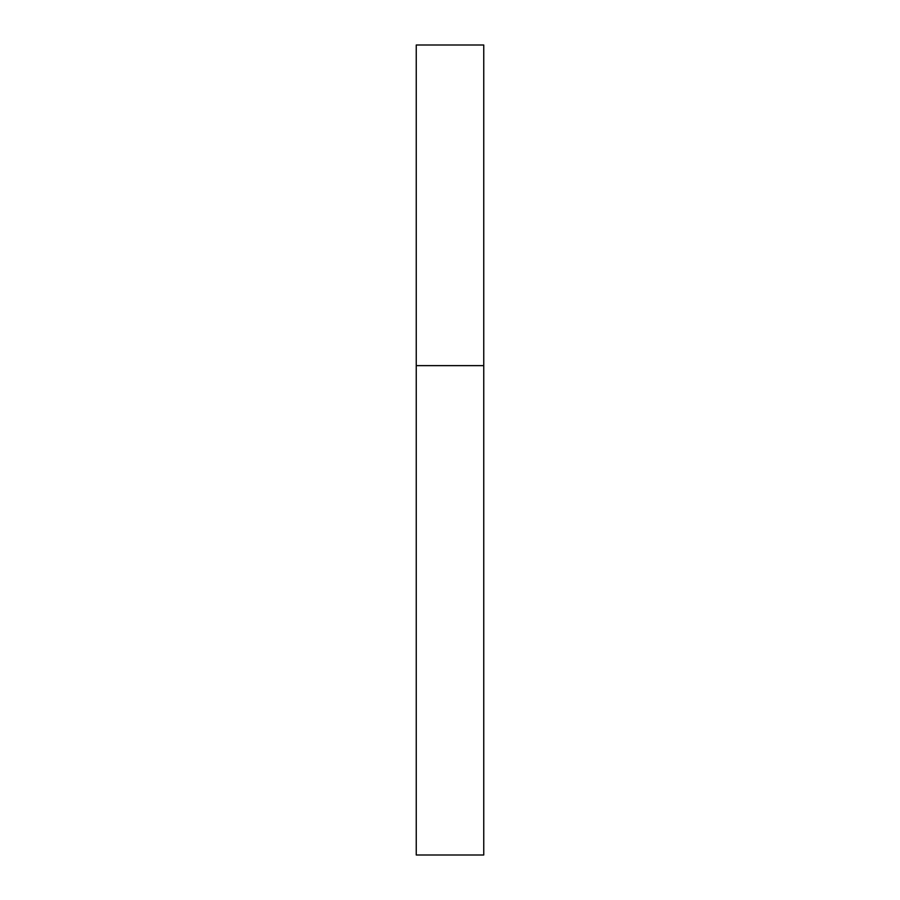 <?xml version="1.0" encoding="UTF-8"?>
<svg xmlns="http://www.w3.org/2000/svg" width="900" height="900" viewBox="0 0 900 900"><rect width="100%" height="100%" fill="white"/><g stroke="black" fill="none" stroke-linecap="round" stroke-linejoin="round"><path stroke-width="0.67" stroke-dasharray="4.5 3.38" d="M450 365.625L483.75 365.625L450 365.625M416.25 855L483.75 855M483.75 45L416.25 45"/><path stroke-width="1.35" d="M483.75 365.625L416.25 365.625L483.75 365.625L483.75 45L416.25 45L416.25 855L483.75 855L483.75 365.625"/></g></svg>

